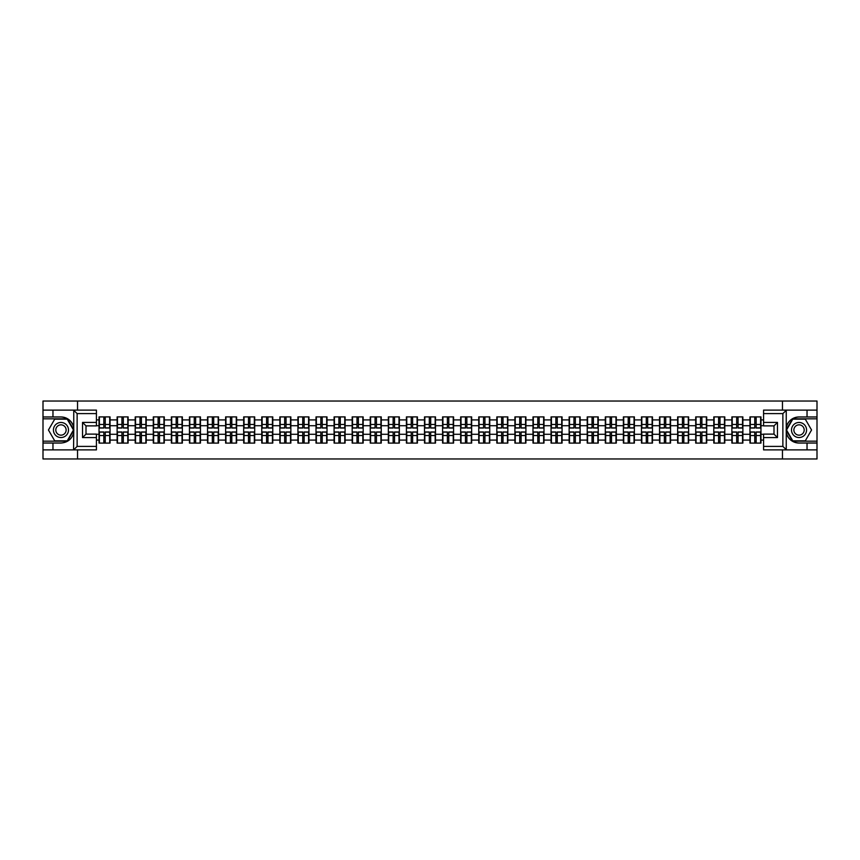 <?xml version="1.0" encoding="UTF-8"?>
<svg xmlns="http://www.w3.org/2000/svg" width="860" height="860" viewBox="0 0 860 860"><rect width="100%" height="100%" fill="white"/><g stroke="black" fill="none" stroke-linecap="round" stroke-linejoin="round"><path stroke-width="1.29" d="M96.427 413.596L77.131 413.596L73.552 410.123L96.427 410.123L96.427 425.883L86 425.883L86 434.117L96.427 434.117L96.427 449.877L73.552 449.877L73.756 432.526C71.96 439.03 67.693 442.535 60.963 443.04L43 443.04L43 458.971L817 458.971L817 418.82L792.576 418.82L786.115 430L792.576 441.18L817 441.18M799.037 416.96C792.307 417.465 788.039 420.97 786.244 427.474A13.04 13.04 0 0 1 799.037 416.96L817 416.96L817 401.029L782.46 401.029L782.46 410.123M782.46 449.877L782.46 458.971M782.46 401.029L43 401.029L43 441.18L67.424 441.18L73.885 430L67.424 418.82L43 418.82M77.54 458.971L77.54 449.877M77.54 410.123L77.54 401.029M763.572 419.916L760.96 419.916L760.96 416.906L749.952 416.906L749.952 425.711L742.879 425.711L742.879 434.289L749.952 434.289L749.952 425.711M763.572 440.083L760.96 440.083L760.96 443.094L749.952 443.094L749.952 440.083L742.879 440.083L742.879 443.094L731.871 443.094L731.871 440.083L724.797 440.083L724.797 443.094L713.789 443.094L713.789 440.083L706.716 440.083L706.716 443.094L695.708 443.094L695.708 440.083L688.634 440.083L688.634 443.094L677.626 443.094L677.626 440.083L670.553 440.083L670.553 443.094L659.545 443.094L659.545 440.083L652.471 440.083L652.471 443.094L641.463 443.094L641.463 440.083L634.39 440.083L634.39 443.094L623.382 443.094L623.382 440.083L616.319 440.083L616.319 443.094L605.3 443.094L605.3 440.083L598.237 440.083L598.237 443.094L587.219 443.094L587.219 440.083L580.156 440.083L580.156 443.094L569.137 443.094L569.137 440.083L562.074 440.083L562.074 443.094L551.056 443.094L551.056 440.083L543.993 440.083L543.993 443.094L532.985 443.094L532.985 440.083L525.912 440.083L525.912 443.094L514.904 443.094L514.904 440.083L507.83 440.083L507.83 443.094L496.822 443.094L496.822 440.083L489.748 440.083L489.748 443.094L478.74 443.094L478.74 440.083L471.667 440.083L471.667 443.094L460.659 443.094L460.659 440.083L453.585 440.083L453.585 443.094L442.577 443.094L442.577 440.083L435.504 440.083L435.504 443.094L424.496 443.094L424.496 440.083L417.423 440.083L417.423 443.094L406.414 443.094L406.414 440.083L399.341 440.083L399.341 443.094L388.333 443.094L388.333 440.083L381.26 440.083L381.26 443.094L370.252 443.094L370.252 440.083L363.178 440.083L363.178 443.094L352.17 443.094L352.17 440.083L345.096 440.083L345.096 443.094L334.088 443.094L334.088 440.083L327.015 440.083L327.015 443.094L316.007 443.094L316.007 440.083L308.944 440.083L308.944 443.094L297.925 443.094L297.925 440.083L290.863 440.083L290.863 443.094L279.844 443.094L279.844 440.083L272.781 440.083L272.781 443.094L261.762 443.094L261.762 440.083L254.7 440.083L254.7 443.094L243.681 443.094L243.681 440.083L236.618 440.083L236.618 443.094L225.61 443.094L225.61 440.083L218.537 440.083L218.537 443.094L207.529 443.094L207.529 440.083L200.455 440.083L200.455 443.094L189.447 443.094L189.447 440.083L182.374 440.083L182.374 443.094L171.366 443.094L171.366 440.083L164.292 440.083L164.292 443.094L153.284 443.094L153.284 440.083L146.211 440.083L146.211 443.094L135.203 443.094L135.203 440.083L128.129 440.083L128.129 443.094L117.121 443.094L117.121 440.083L110.048 440.083L110.048 443.094L99.04 443.094L99.04 440.083L96.427 440.083M96.427 419.916L99.04 419.916L99.04 425.711L96.427 425.711M749.952 419.916L742.879 419.916L742.879 416.906L731.871 416.906L731.871 419.916L724.797 419.916L724.797 416.906L713.789 416.906L713.789 419.916L706.716 419.916L706.716 416.906L695.708 416.906L695.708 419.916L688.634 419.916L688.634 416.906L677.626 416.906L677.626 419.916L670.553 419.916L670.553 416.906L659.545 416.906L659.545 419.916L652.471 419.916L652.471 416.906L641.463 416.906L641.463 419.916L634.39 419.916L634.39 416.906L623.382 416.906L623.382 419.916L616.319 419.916L616.319 416.906L605.3 416.906L605.3 419.916L598.237 419.916L598.237 416.906L587.219 416.906L587.219 419.916L580.156 419.916L580.156 416.906L569.137 416.906L569.137 419.916L562.074 419.916L562.074 416.906L551.056 416.906L551.056 419.916L543.993 419.916L543.993 416.906L532.985 416.906L532.985 419.916L525.912 419.916L525.912 416.906L514.904 416.906L514.904 419.916L507.83 419.916L507.83 416.906L496.822 416.906L496.822 419.916L489.748 419.916L489.748 416.906L478.74 416.906L478.74 419.916L471.667 419.916L471.667 416.906L460.659 416.906L460.659 419.916L453.585 419.916L453.585 416.906L442.577 416.906L442.577 419.916L435.504 419.916L435.504 416.906L424.496 416.906L424.496 419.916L417.423 419.916L417.423 416.906L406.414 416.906L406.414 419.916L399.341 419.916L399.341 416.906L388.333 416.906L388.333 419.916L381.26 419.916L381.26 416.906L370.252 416.906L370.252 419.916L363.178 419.916L363.178 416.906L352.17 416.906L352.17 419.916L345.096 419.916L345.096 416.906L334.088 416.906L334.088 419.916L327.015 419.916L327.015 416.906L316.007 416.906L316.007 419.916L308.944 419.916L308.944 416.906L297.925 416.906L297.925 419.916L290.863 419.916L290.863 416.906L279.844 416.906L279.844 419.916L272.781 419.916L272.781 416.906L261.762 416.906L261.762 419.916L254.7 419.916L254.7 416.906L243.681 416.906L243.681 419.916L236.618 419.916L236.618 416.906L225.61 416.906L225.61 419.916L218.537 419.916L218.537 416.906L207.529 416.906L207.529 419.916L200.455 419.916L200.455 416.906L189.447 416.906L189.447 419.916L182.374 419.916L182.374 416.906L171.366 416.906L171.366 419.916L164.292 419.916L164.292 416.906L153.284 416.906L153.284 419.916L146.211 419.916L146.211 416.906L135.203 416.906L135.203 419.916L128.129 419.916L128.129 416.906L117.121 416.906L117.121 419.916L110.048 419.916L110.048 416.906L99.04 416.906L99.04 419.916M749.952 434.289L749.952 440.083M742.879 434.289L742.879 440.083M742.879 419.916L742.879 425.711M724.797 434.289L731.871 434.289L731.871 425.711L724.797 425.711L724.797 440.083M731.871 434.289L731.871 440.083M731.871 419.916L731.871 425.711M724.797 419.916L724.797 425.711M706.716 434.289L713.789 434.289L713.789 425.711L706.716 425.711L706.716 440.083M713.789 434.289L713.789 440.083M713.789 419.916L713.789 425.711M706.716 419.916L706.716 425.711M688.634 434.289L695.708 434.289L695.708 425.711L688.634 425.711L688.634 440.083M695.708 434.289L695.708 440.083M695.708 419.916L695.708 425.711M688.634 419.916L688.634 425.711M670.553 434.289L677.626 434.289L677.626 425.711L670.553 425.711L670.553 440.083M677.626 434.289L677.626 440.083M677.626 419.916L677.626 425.711M670.553 419.916L670.553 425.711M652.471 434.289L659.545 434.289L659.545 425.711L652.471 425.711L652.471 440.083M659.545 434.289L659.545 440.083M659.545 419.916L659.545 425.711M652.471 419.916L652.471 425.711M634.39 434.289L641.463 434.289L641.463 425.711L634.39 425.711L634.39 440.083M641.463 434.289L641.463 440.083M641.463 419.916L641.463 425.711M634.39 419.916L634.39 425.711M616.319 434.289L623.382 434.289L623.382 425.711L616.319 425.711L616.319 440.083M623.382 434.289L623.382 440.083M623.382 419.916L623.382 425.711M616.319 419.916L616.319 425.711M598.237 434.289L605.3 434.289L605.3 425.711L598.237 425.711L598.237 440.083M605.3 434.289L605.3 440.083M605.3 419.916L605.3 425.711M598.237 419.916L598.237 425.711M580.156 434.289L587.219 434.289L587.219 425.711L580.156 425.711L580.156 440.083M587.219 434.289L587.219 440.083M587.219 419.916L587.219 425.711M580.156 419.916L580.156 425.711M562.074 434.289L569.137 434.289L569.137 425.711L562.074 425.711L562.074 440.083M569.137 434.289L569.137 440.083M569.137 419.916L569.137 425.711M562.074 419.916L562.074 425.711M543.993 434.289L551.056 434.289L551.056 425.711L543.993 425.711L543.993 440.083M551.056 434.289L551.056 440.083M551.056 419.916L551.056 425.711M543.993 419.916L543.993 425.711M525.912 434.289L532.985 434.289L532.985 425.711L525.912 425.711L525.912 440.083M532.985 434.289L532.985 440.083M532.985 419.916L532.985 425.711M525.912 419.916L525.912 425.711M507.83 434.289L514.904 434.289L514.904 425.711L507.83 425.711L507.83 440.083M514.904 434.289L514.904 440.083M514.904 419.916L514.904 425.711M507.83 419.916L507.83 425.711M489.748 434.289L496.822 434.289L496.822 425.711L489.748 425.711L489.748 440.083M496.822 434.289L496.822 440.083M496.822 419.916L496.822 425.711M489.748 419.916L489.748 425.711M471.667 434.289L478.74 434.289L478.74 425.711L471.667 425.711L471.667 440.083M478.74 434.289L478.74 440.083M478.74 419.916L478.74 425.711M471.667 419.916L471.667 425.711M453.585 434.289L460.659 434.289L460.659 425.711L453.585 425.711L453.585 440.083M460.659 434.289L460.659 440.083M460.659 419.916L460.659 425.711M453.585 419.916L453.585 425.711M435.504 434.289L442.577 434.289L442.577 425.711L435.504 425.711L435.504 440.083M442.577 434.289L442.577 440.083M442.577 419.916L442.577 425.711M435.504 419.916L435.504 425.711M417.423 434.289L424.496 434.289L424.496 425.711L417.423 425.711L417.423 440.083M424.496 434.289L424.496 440.083M424.496 419.916L424.496 425.711M417.423 419.916L417.423 425.711M399.341 434.289L406.414 434.289L406.414 425.711L399.341 425.711L399.341 440.083M406.414 434.289L406.414 440.083M406.414 419.916L406.414 425.711M399.341 419.916L399.341 425.711M381.26 434.289L388.333 434.289L388.333 425.711L381.26 425.711L381.26 440.083M388.333 434.289L388.333 440.083M388.333 419.916L388.333 425.711M381.26 419.916L381.26 425.711M363.178 434.289L370.252 434.289L370.252 425.711L363.178 425.711L363.178 440.083M370.252 434.289L370.252 440.083M370.252 419.916L370.252 425.711M363.178 419.916L363.178 425.711M345.096 434.289L352.17 434.289L352.17 425.711L345.096 425.711L345.096 440.083M352.17 434.289L352.17 440.083M352.17 419.916L352.17 425.711M345.096 419.916L345.096 425.711M327.015 434.289L334.088 434.289L334.088 425.711L327.015 425.711L327.015 440.083M334.088 434.289L334.088 440.083M334.088 419.916L334.088 425.711M327.015 419.916L327.015 425.711M308.944 434.289L316.007 434.289L316.007 425.711L308.944 425.711L308.944 440.083M316.007 434.289L316.007 440.083M316.007 419.916L316.007 425.711M308.944 419.916L308.944 425.711M290.863 434.289L297.925 434.289L297.925 425.711L290.863 425.711L290.863 440.083M297.925 434.289L297.925 440.083M297.925 419.916L297.925 425.711M290.863 419.916L290.863 425.711M272.781 434.289L279.844 434.289L279.844 425.711L272.781 425.711L272.781 440.083M279.844 434.289L279.844 440.083M279.844 419.916L279.844 425.711M272.781 419.916L272.781 425.711M254.7 434.289L261.762 434.289L261.762 425.711L254.7 425.711L254.7 440.083M261.762 434.289L261.762 440.083M261.762 419.916L261.762 425.711M254.7 419.916L254.7 425.711M236.618 434.289L243.681 434.289L243.681 425.711L236.618 425.711L236.618 440.083M243.681 434.289L243.681 440.083M243.681 419.916L243.681 425.711M236.618 419.916L236.618 425.711M218.537 434.289L225.61 434.289L225.61 425.711L218.537 425.711L218.537 440.083M225.61 434.289L225.61 440.083M225.61 419.916L225.61 425.711M218.537 419.916L218.537 425.711M200.455 434.289L207.529 434.289L207.529 425.711L200.455 425.711L200.455 440.083M207.529 434.289L207.529 440.083M207.529 419.916L207.529 425.711M200.455 419.916L200.455 425.711M182.374 434.289L189.447 434.289L189.447 425.711L182.374 425.711L182.374 440.083M189.447 434.289L189.447 440.083M189.447 419.916L189.447 425.711M182.374 419.916L182.374 425.711M164.292 434.289L171.366 434.289L171.366 425.711L164.292 425.711L164.292 440.083M171.366 434.289L171.366 440.083M171.366 419.916L171.366 425.711M164.292 419.916L164.292 425.711M146.211 434.289L153.284 434.289L153.284 425.711L146.211 425.711L146.211 440.083M153.284 434.289L153.284 440.083M153.284 419.916L153.284 425.711M146.211 419.916L146.211 425.711M128.129 434.289L135.203 434.289L135.203 425.711L128.129 425.711L128.129 440.083M135.203 434.289L135.203 440.083M135.203 419.916L135.203 425.711M128.129 419.916L128.129 425.711M110.048 434.289L117.121 434.289L117.121 425.711L110.048 425.711L110.048 440.083M117.121 434.289L117.121 440.083M117.121 419.916L117.121 425.711M110.048 419.916L110.048 425.711M96.427 434.289L99.04 434.289L99.04 425.711M99.04 434.289L99.04 440.083M763.572 425.711L760.96 425.711L760.96 434.289L763.572 434.289M760.96 434.289L760.96 440.083M760.96 419.916L760.96 425.711M109.704 416.906L109.704 428.033L105.243 428.033L105.243 416.906M103.845 416.906L103.845 428.033L99.384 428.033L99.384 416.906M103.845 418.411L105.243 418.411M105.243 422.701L103.845 422.701M99.384 443.094L99.384 431.967L103.845 431.967L103.845 443.094M105.243 443.094L105.243 431.967L109.704 431.967L109.704 443.094M105.243 441.588L103.845 441.588M103.845 437.299L105.243 437.299M57.201 423.475A7.536 7.536 0 0 0 54.438 433.762A7.536 7.536 0 0 0 64.736 436.525A7.536 7.536 0 0 0 67.489 426.237A7.536 7.536 0 0 0 57.201 423.475M58.383 425.528A5.16 5.16 0 0 0 56.502 432.58A5.16 5.16 0 0 0 63.543 434.472A5.16 5.16 0 0 0 65.435 427.42A5.16 5.16 0 0 0 58.383 425.528M73.476 430L67.22 440.836L54.707 440.836L48.45 430L54.707 419.164L67.22 419.164L73.476 430M802.799 423.475A7.536 7.536 0 0 0 792.511 426.237A7.536 7.536 0 0 0 795.263 436.525A7.536 7.536 0 0 0 805.562 433.762A7.536 7.536 0 0 0 802.799 423.475M801.617 425.528A5.16 5.16 0 0 0 794.565 427.42A5.16 5.16 0 0 0 796.457 434.472A5.16 5.16 0 0 0 803.498 432.58A5.16 5.16 0 0 0 801.617 425.528M805.293 440.836L792.78 440.836L786.524 430L792.78 419.164L805.293 419.164L811.55 430L805.293 440.836M52.965 443.04L52.965 449.877L43 449.877M73.552 449.877L52.965 449.877M43 443.04L43 441.18M73.552 410.123L52.965 410.123L52.965 416.96L43 416.96M52.965 410.123L43 410.123M60.963 416.96A13.04 13.04 0 0 1 73.756 427.474C71.96 420.97 67.693 417.465 60.963 416.96L52.965 416.96M73.756 432.526L73.756 410.22M86 425.883L82.528 422.41L96.427 422.41M96.427 437.589L82.528 437.589L86 434.117M73.756 449.78L77.131 446.404L96.427 446.404M786.448 410.123L782.869 413.596L763.572 413.596L763.572 410.123L817 410.123M807.035 416.96L807.035 410.123M763.572 446.404L782.869 446.404L786.448 449.877L763.572 449.877L763.572 434.117L774 434.117L774 425.883L763.572 425.883L763.572 413.596M817 416.96L817 418.82M786.448 449.877L807.035 449.877L807.035 443.04L817 443.04M807.035 449.877L817 449.877M799.037 443.04A13.04 13.04 0 0 1 786.244 432.526C788.039 439.03 792.307 442.535 799.037 443.04L807.035 443.04M786.244 410.22L786.244 449.78M774 434.117L777.472 437.589L763.572 437.589M763.572 422.41L777.472 422.41L774 425.883M127.785 416.906L127.785 428.033L123.324 428.033L123.324 416.906M121.926 416.906L121.926 428.033L117.465 428.033L117.465 416.906M121.926 418.411L123.324 418.411M123.324 422.701L121.926 422.701M145.867 416.906L145.867 428.033L141.405 428.033L141.405 416.906M140.008 416.906L140.008 428.033L135.547 428.033L135.547 416.906M140.008 418.411L141.405 418.411M141.405 422.701L140.008 422.701M163.948 416.906L163.948 428.033L159.487 428.033L159.487 416.906M158.089 416.906L158.089 428.033L153.628 428.033L153.628 416.906M158.089 418.411L159.487 418.411M159.487 422.701L158.089 422.701M182.03 416.906L182.03 428.033L177.569 428.033L177.569 416.906M176.171 416.906L176.171 428.033L171.71 428.033L171.71 416.906M176.171 418.411L177.569 418.411M177.569 422.701L176.171 422.701M200.111 416.906L200.111 428.033L195.639 428.033L195.639 416.906M194.252 416.906L194.252 428.033L189.791 428.033L189.791 416.906M194.252 418.411L195.639 418.411M195.639 422.701L194.252 422.701M117.465 443.094L117.465 431.967L121.926 431.967L121.926 443.094M123.324 443.094L123.324 431.967L127.785 431.967L127.785 443.094M123.324 441.588L121.926 441.588M121.926 437.299L123.324 437.299M135.547 443.094L135.547 431.967L140.008 431.967L140.008 443.094M141.405 443.094L141.405 431.967L145.867 431.967L145.867 443.094M141.405 441.588L140.008 441.588M140.008 437.299L141.405 437.299M153.628 443.094L153.628 431.967L158.089 431.967L158.089 443.094M159.487 443.094L159.487 431.967L163.948 431.967L163.948 443.094M159.487 441.588L158.089 441.588M158.089 437.299L159.487 437.299M171.71 443.094L171.71 431.967L176.171 431.967L176.171 443.094M177.569 443.094L177.569 431.967L182.03 431.967L182.03 443.094M177.569 441.588L176.171 441.588M176.171 437.299L177.569 437.299M189.791 443.094L189.791 431.967L194.252 431.967L194.252 443.094M195.639 443.094L195.639 431.967L200.111 431.967L200.111 443.094M195.639 441.588L194.252 441.588M194.252 437.299L195.639 437.299M218.182 416.906L218.182 428.033L213.721 428.033L213.721 416.906M212.334 416.906L212.334 428.033L207.873 428.033L207.873 416.906M212.334 418.411L213.721 418.411M213.721 422.701L212.334 422.701M207.873 443.094L207.873 431.967L212.334 431.967L212.334 443.094M213.721 443.094L213.721 431.967L218.182 431.967L218.182 443.094M213.721 441.588L212.334 441.588M212.334 437.299L213.721 437.299M236.263 416.906L236.263 428.033L231.802 428.033L231.802 416.906M230.415 416.906L230.415 428.033L225.954 428.033L225.954 416.906M230.415 418.411L231.802 418.411M231.802 422.701L230.415 422.701M225.954 443.094L225.954 431.967L230.415 431.967L230.415 443.094M231.802 443.094L231.802 431.967L236.263 431.967L236.263 443.094M231.802 441.588L230.415 441.588M230.415 437.299L231.802 437.299M254.345 416.906L254.345 428.033L249.884 428.033L249.884 416.906M248.497 416.906L248.497 428.033L244.036 428.033L244.036 416.906M248.497 418.411L249.884 418.411M249.884 422.701L248.497 422.701M244.036 443.094L244.036 431.967L248.497 431.967L248.497 443.094M249.884 443.094L249.884 431.967L254.345 431.967L254.345 443.094M249.884 441.588L248.497 441.588M248.497 437.299L249.884 437.299M272.426 416.906L272.426 428.033L267.965 428.033L267.965 416.906M266.578 416.906L266.578 428.033L262.117 428.033L262.117 416.906M266.578 418.411L267.965 418.411M267.965 422.701L266.578 422.701M262.117 443.094L262.117 431.967L266.578 431.967L266.578 443.094M267.965 443.094L267.965 431.967L272.426 431.967L272.426 443.094M267.965 441.588L266.578 441.588M266.578 437.299L267.965 437.299M290.508 416.906L290.508 428.033L286.047 428.033L286.047 416.906M284.66 416.906L284.66 428.033L280.199 428.033L280.199 416.906M284.66 418.411L286.047 418.411M286.047 422.701L284.66 422.701M280.199 443.094L280.199 431.967L284.66 431.967L284.66 443.094M286.047 443.094L286.047 431.967L290.508 431.967L290.508 443.094M286.047 441.588L284.66 441.588M284.66 437.299L286.047 437.299M308.589 416.906L308.589 428.033L304.128 428.033L304.128 416.906M302.741 416.906L302.741 428.033L298.28 428.033L298.28 416.906M302.741 418.411L304.128 418.411M304.128 422.701L302.741 422.701M298.28 443.094L298.28 431.967L302.741 431.967L302.741 443.094M304.128 443.094L304.128 431.967L308.589 431.967L308.589 443.094M304.128 441.588L302.741 441.588M302.741 437.299L304.128 437.299M326.671 416.906L326.671 428.033L322.21 428.033L322.21 416.906M320.823 416.906L320.823 428.033L316.362 428.033L316.362 416.906M320.823 418.411L322.21 418.411M322.21 422.701L320.823 422.701M316.362 443.094L316.362 431.967L320.823 431.967L320.823 443.094M322.21 443.094L322.21 431.967L326.671 431.967L326.671 443.094M322.21 441.588L320.823 441.588M320.823 437.299L322.21 437.299M344.752 416.906L344.752 428.033L340.291 428.033L340.291 416.906M338.904 416.906L338.904 428.033L334.443 428.033L334.443 416.906M338.904 418.411L340.291 418.411M340.291 422.701L338.904 422.701M334.443 443.094L334.443 431.967L338.904 431.967L338.904 443.094M340.291 443.094L340.291 431.967L344.752 431.967L344.752 443.094M340.291 441.588L338.904 441.588M338.904 437.299L340.291 437.299M362.834 416.906L362.834 428.033L358.373 428.033L358.373 416.906M356.986 416.906L356.986 428.033L352.514 428.033L352.514 416.906M356.986 418.411L358.373 418.411M358.373 422.701L356.986 422.701M352.514 443.094L352.514 431.967L356.986 431.967L356.986 443.094M358.373 443.094L358.373 431.967L362.834 431.967L362.834 443.094M358.373 441.588L356.986 441.588M356.986 437.299L358.373 437.299M380.915 416.906L380.915 428.033L376.454 428.033L376.454 416.906M375.057 416.906L375.057 428.033L370.596 428.033L370.596 416.906M375.057 418.411L376.454 418.411M376.454 422.701L375.057 422.701M370.596 443.094L370.596 431.967L375.057 431.967L375.057 443.094M376.454 443.094L376.454 431.967L380.915 431.967L380.915 443.094M376.454 441.588L375.057 441.588M375.057 437.299L376.454 437.299M398.997 416.906L398.997 428.033L394.536 428.033L394.536 416.906M393.138 416.906L393.138 428.033L388.677 428.033L388.677 416.906M393.138 418.411L394.536 418.411M394.536 422.701L393.138 422.701M388.677 443.094L388.677 431.967L393.138 431.967L393.138 443.094M394.536 443.094L394.536 431.967L398.997 431.967L398.997 443.094M394.536 441.588L393.138 441.588M393.138 437.299L394.536 437.299M417.079 416.906L417.079 428.033L412.617 428.033L412.617 416.906M411.22 416.906L411.22 428.033L406.758 428.033L406.758 416.906M411.22 418.411L412.617 418.411M412.617 422.701L411.22 422.701M406.758 443.094L406.758 431.967L411.22 431.967L411.22 443.094M412.617 443.094L412.617 431.967L417.079 431.967L417.079 443.094M412.617 441.588L411.22 441.588M411.22 437.299L412.617 437.299M435.16 416.906L435.16 428.033L430.699 428.033L430.699 416.906M429.301 416.906L429.301 428.033L424.84 428.033L424.84 416.906M429.301 418.411L430.699 418.411M430.699 422.701L429.301 422.701M424.84 443.094L424.84 431.967L429.301 431.967L429.301 443.094M430.699 443.094L430.699 431.967L435.16 431.967L435.16 443.094M430.699 441.588L429.301 441.588M429.301 437.299L430.699 437.299M453.241 416.906L453.241 428.033L448.78 428.033L448.78 416.906M447.383 416.906L447.383 428.033L442.921 428.033L442.921 416.906M447.383 418.411L448.78 418.411M448.78 422.701L447.383 422.701M442.921 443.094L442.921 431.967L447.383 431.967L447.383 443.094M448.78 443.094L448.78 431.967L453.241 431.967L453.241 443.094M448.78 441.588L447.383 441.588M447.383 437.299L448.78 437.299M471.323 416.906L471.323 428.033L466.862 428.033L466.862 416.906M465.464 416.906L465.464 428.033L461.003 428.033L461.003 416.906M465.464 418.411L466.862 418.411M466.862 422.701L465.464 422.701M461.003 443.094L461.003 431.967L465.464 431.967L465.464 443.094M466.862 443.094L466.862 431.967L471.323 431.967L471.323 443.094M466.862 441.588L465.464 441.588M465.464 437.299L466.862 437.299M489.404 416.906L489.404 428.033L484.943 428.033L484.943 416.906M483.546 416.906L483.546 428.033L479.084 428.033L479.084 416.906M483.546 418.411L484.943 418.411M484.943 422.701L483.546 422.701M479.084 443.094L479.084 431.967L483.546 431.967L483.546 443.094M484.943 443.094L484.943 431.967L489.404 431.967L489.404 443.094M484.943 441.588L483.546 441.588M483.546 437.299L484.943 437.299M507.486 416.906L507.486 428.033L503.014 428.033L503.014 416.906M501.627 416.906L501.627 428.033L497.166 428.033L497.166 416.906M501.627 418.411L503.014 418.411M503.014 422.701L501.627 422.701M497.166 443.094L497.166 431.967L501.627 431.967L501.627 443.094M503.014 443.094L503.014 431.967L507.486 431.967L507.486 443.094M503.014 441.588L501.627 441.588M501.627 437.299L503.014 437.299M525.557 416.906L525.557 428.033L521.096 428.033L521.096 416.906M519.709 416.906L519.709 428.033L515.247 428.033L515.247 416.906M519.709 418.411L521.096 418.411M521.096 422.701L519.709 422.701M515.247 443.094L515.247 431.967L519.709 431.967L519.709 443.094M521.096 443.094L521.096 431.967L525.557 431.967L525.557 443.094M521.096 441.588L519.709 441.588M519.709 437.299L521.096 437.299M543.638 416.906L543.638 428.033L539.177 428.033L539.177 416.906M537.79 416.906L537.79 428.033L533.329 428.033L533.329 416.906M537.79 418.411L539.177 418.411M539.177 422.701L537.79 422.701M533.329 443.094L533.329 431.967L537.79 431.967L537.79 443.094M539.177 443.094L539.177 431.967L543.638 431.967L543.638 443.094M539.177 441.588L537.79 441.588M537.79 437.299L539.177 437.299M561.72 416.906L561.72 428.033L557.259 428.033L557.259 416.906M555.872 416.906L555.872 428.033L551.411 428.033L551.411 416.906M555.872 418.411L557.259 418.411M557.259 422.701L555.872 422.701M551.411 443.094L551.411 431.967L555.872 431.967L555.872 443.094M557.259 443.094L557.259 431.967L561.72 431.967L561.72 443.094M557.259 441.588L555.872 441.588M555.872 437.299L557.259 437.299M579.801 416.906L579.801 428.033L575.34 428.033L575.34 416.906M573.953 416.906L573.953 428.033L569.492 428.033L569.492 416.906M573.953 418.411L575.34 418.411M575.34 422.701L573.953 422.701M569.492 443.094L569.492 431.967L573.953 431.967L573.953 443.094M575.34 443.094L575.34 431.967L579.801 431.967L579.801 443.094M575.34 441.588L573.953 441.588M573.953 437.299L575.34 437.299M597.883 416.906L597.883 428.033L593.421 428.033L593.421 416.906M592.035 416.906L592.035 428.033L587.573 428.033L587.573 416.906M592.035 418.411L593.421 418.411M593.421 422.701L592.035 422.701M587.573 443.094L587.573 431.967L592.035 431.967L592.035 443.094M593.421 443.094L593.421 431.967L597.883 431.967L597.883 443.094M593.421 441.588L592.035 441.588M592.035 437.299L593.421 437.299M615.964 416.906L615.964 428.033L611.503 428.033L611.503 416.906M610.116 416.906L610.116 428.033L605.655 428.033L605.655 416.906M610.116 418.411L611.503 418.411M611.503 422.701L610.116 422.701M605.655 443.094L605.655 431.967L610.116 431.967L610.116 443.094M611.503 443.094L611.503 431.967L615.964 431.967L615.964 443.094M611.503 441.588L610.116 441.588M610.116 437.299L611.503 437.299M634.046 416.906L634.046 428.033L629.584 428.033L629.584 416.906M628.198 416.906L628.198 428.033L623.736 428.033L623.736 416.906M628.198 418.411L629.584 418.411M629.584 422.701L628.198 422.701M623.736 443.094L623.736 431.967L628.198 431.967L628.198 443.094M629.584 443.094L629.584 431.967L634.046 431.967L634.046 443.094M629.584 441.588L628.198 441.588M628.198 437.299L629.584 437.299M652.127 416.906L652.127 428.033L647.666 428.033L647.666 416.906M646.279 416.906L646.279 428.033L641.818 428.033L641.818 416.906M646.279 418.411L647.666 418.411M647.666 422.701L646.279 422.701M641.818 443.094L641.818 431.967L646.279 431.967L646.279 443.094M647.666 443.094L647.666 431.967L652.127 431.967L652.127 443.094M647.666 441.588L646.279 441.588M646.279 437.299L647.666 437.299M670.209 416.906L670.209 428.033L665.747 428.033L665.747 416.906M664.361 416.906L664.361 428.033L659.889 428.033L659.889 416.906M664.361 418.411L665.747 418.411M665.747 422.701L664.361 422.701M659.889 443.094L659.889 431.967L664.361 431.967L664.361 443.094M665.747 443.094L665.747 431.967L670.209 431.967L670.209 443.094M665.747 441.588L664.361 441.588M664.361 437.299L665.747 437.299M688.29 416.906L688.29 428.033L683.829 428.033L683.829 416.906M682.432 416.906L682.432 428.033L677.97 428.033L677.97 416.906M682.432 418.411L683.829 418.411M683.829 422.701L682.432 422.701M677.97 443.094L677.97 431.967L682.432 431.967L682.432 443.094M683.829 443.094L683.829 431.967L688.29 431.967L688.29 443.094M683.829 441.588L682.432 441.588M682.432 437.299L683.829 437.299M706.372 416.906L706.372 428.033L701.911 428.033L701.911 416.906M700.513 416.906L700.513 428.033L696.052 428.033L696.052 416.906M700.513 418.411L701.911 418.411M701.911 422.701L700.513 422.701M696.052 443.094L696.052 431.967L700.513 431.967L700.513 443.094M701.911 443.094L701.911 431.967L706.372 431.967L706.372 443.094M701.911 441.588L700.513 441.588M700.513 437.299L701.911 437.299M724.453 416.906L724.453 428.033L719.992 428.033L719.992 416.906M718.595 416.906L718.595 428.033L714.133 428.033L714.133 416.906M718.595 418.411L719.992 418.411M719.992 422.701L718.595 422.701M714.133 443.094L714.133 431.967L718.595 431.967L718.595 443.094M719.992 443.094L719.992 431.967L724.453 431.967L724.453 443.094M719.992 441.588L718.595 441.588M718.595 437.299L719.992 437.299M742.535 416.906L742.535 428.033L738.073 428.033L738.073 416.906M736.676 416.906L736.676 428.033L732.215 428.033L732.215 416.906M736.676 418.411L738.073 418.411M738.073 422.701L736.676 422.701M732.215 443.094L732.215 431.967L736.676 431.967L736.676 443.094M738.073 443.094L738.073 431.967L742.535 431.967L742.535 443.094M738.073 441.588L736.676 441.588M736.676 437.299L738.073 437.299M760.616 416.906L760.616 428.033L756.155 428.033L756.155 416.906M754.758 416.906L754.758 428.033L750.296 428.033L750.296 416.906M754.758 418.411L756.155 418.411M756.155 422.701L754.758 422.701M750.296 443.094L750.296 431.967L754.758 431.967L754.758 443.094M756.155 443.094L756.155 431.967L760.616 431.967L760.616 443.094M756.155 441.588L754.758 441.588M754.758 437.299L756.155 437.299M103.845 424.453L99.384 424.453M103.845 427.882L99.384 427.882M109.704 424.453L105.243 424.453M109.704 427.882L105.243 427.882M105.243 435.547L109.704 435.547M105.243 432.118L109.704 432.118M99.384 435.547L103.845 435.547M99.384 432.118L103.845 432.118M77.131 413.596L77.131 446.404M82.528 437.589L82.528 422.41M782.869 446.404L782.869 413.596M777.472 422.41L777.472 437.589M121.926 424.453L117.465 424.453M121.926 427.882L117.465 427.882M127.785 424.453L123.324 424.453M127.785 427.882L123.324 427.882M140.008 424.453L135.547 424.453M140.008 427.882L135.547 427.882M145.867 424.453L141.405 424.453M145.867 427.882L141.405 427.882M158.089 424.453L153.628 424.453M158.089 427.882L153.628 427.882M163.948 424.453L159.487 424.453M163.948 427.882L159.487 427.882M176.171 424.453L171.71 424.453M176.171 427.882L171.71 427.882M182.03 424.453L177.569 424.453M182.03 427.882L177.569 427.882M194.252 424.453L189.791 424.453M194.252 427.882L189.791 427.882M200.111 424.453L195.639 424.453M200.111 427.882L195.639 427.882M123.324 435.547L127.785 435.547M123.324 432.118L127.785 432.118M117.465 435.547L121.926 435.547M117.465 432.118L121.926 432.118M141.405 435.547L145.867 435.547M141.405 432.118L145.867 432.118M135.547 435.547L140.008 435.547M135.547 432.118L140.008 432.118M159.487 435.547L163.948 435.547M159.487 432.118L163.948 432.118M153.628 435.547L158.089 435.547M153.628 432.118L158.089 432.118M177.569 435.547L182.03 435.547M177.569 432.118L182.03 432.118M171.71 435.547L176.171 435.547M171.71 432.118L176.171 432.118M195.639 435.547L200.111 435.547M195.639 432.118L200.111 432.118M189.791 435.547L194.252 435.547M189.791 432.118L194.252 432.118M212.334 424.453L207.873 424.453M212.334 427.882L207.873 427.882M218.182 424.453L213.721 424.453M218.182 427.882L213.721 427.882M213.721 435.547L218.182 435.547M213.721 432.118L218.182 432.118M207.873 435.547L212.334 435.547M207.873 432.118L212.334 432.118M230.415 424.453L225.954 424.453M230.415 427.882L225.954 427.882M236.263 424.453L231.802 424.453M236.263 427.882L231.802 427.882M231.802 435.547L236.263 435.547M231.802 432.118L236.263 432.118M225.954 435.547L230.415 435.547M225.954 432.118L230.415 432.118M248.497 424.453L244.036 424.453M248.497 427.882L244.036 427.882M254.345 424.453L249.884 424.453M254.345 427.882L249.884 427.882M249.884 435.547L254.345 435.547M249.884 432.118L254.345 432.118M244.036 435.547L248.497 435.547M244.036 432.118L248.497 432.118M266.578 424.453L262.117 424.453M266.578 427.882L262.117 427.882M272.426 424.453L267.965 424.453M272.426 427.882L267.965 427.882M267.965 435.547L272.426 435.547M267.965 432.118L272.426 432.118M262.117 435.547L266.578 435.547M262.117 432.118L266.578 432.118M284.66 424.453L280.199 424.453M284.66 427.882L280.199 427.882M290.508 424.453L286.047 424.453M290.508 427.882L286.047 427.882M286.047 435.547L290.508 435.547M286.047 432.118L290.508 432.118M280.199 435.547L284.66 435.547M280.199 432.118L284.66 432.118M302.741 424.453L298.28 424.453M302.741 427.882L298.28 427.882M308.589 424.453L304.128 424.453M308.589 427.882L304.128 427.882M304.128 435.547L308.589 435.547M304.128 432.118L308.589 432.118M298.28 435.547L302.741 435.547M298.28 432.118L302.741 432.118M320.823 424.453L316.362 424.453M320.823 427.882L316.362 427.882M326.671 424.453L322.21 424.453M326.671 427.882L322.21 427.882M322.21 435.547L326.671 435.547M322.21 432.118L326.671 432.118M316.362 435.547L320.823 435.547M316.362 432.118L320.823 432.118M338.904 424.453L334.443 424.453M338.904 427.882L334.443 427.882M344.752 424.453L340.291 424.453M344.752 427.882L340.291 427.882M340.291 435.547L344.752 435.547M340.291 432.118L344.752 432.118M334.443 435.547L338.904 435.547M334.443 432.118L338.904 432.118M356.986 424.453L352.514 424.453M356.986 427.882L352.514 427.882M362.834 424.453L358.373 424.453M362.834 427.882L358.373 427.882M358.373 435.547L362.834 435.547M358.373 432.118L362.834 432.118M352.514 435.547L356.986 435.547M352.514 432.118L356.986 432.118M375.057 424.453L370.596 424.453M375.057 427.882L370.596 427.882M380.915 424.453L376.454 424.453M380.915 427.882L376.454 427.882M376.454 435.547L380.915 435.547M376.454 432.118L380.915 432.118M370.596 435.547L375.057 435.547M370.596 432.118L375.057 432.118M393.138 424.453L388.677 424.453M393.138 427.882L388.677 427.882M398.997 424.453L394.536 424.453M398.997 427.882L394.536 427.882M394.536 435.547L398.997 435.547M394.536 432.118L398.997 432.118M388.677 435.547L393.138 435.547M388.677 432.118L393.138 432.118M411.22 424.453L406.758 424.453M411.22 427.882L406.758 427.882M417.079 424.453L412.617 424.453M417.079 427.882L412.617 427.882M412.617 435.547L417.079 435.547M412.617 432.118L417.079 432.118M406.758 435.547L411.22 435.547M406.758 432.118L411.22 432.118M429.301 424.453L424.84 424.453M429.301 427.882L424.84 427.882M435.16 424.453L430.699 424.453M435.16 427.882L430.699 427.882M430.699 435.547L435.16 435.547M430.699 432.118L435.16 432.118M424.84 435.547L429.301 435.547M424.84 432.118L429.301 432.118M447.383 424.453L442.921 424.453M447.383 427.882L442.921 427.882M453.241 424.453L448.78 424.453M453.241 427.882L448.78 427.882M448.78 435.547L453.241 435.547M448.78 432.118L453.241 432.118M442.921 435.547L447.383 435.547M442.921 432.118L447.383 432.118M465.464 424.453L461.003 424.453M465.464 427.882L461.003 427.882M471.323 424.453L466.862 424.453M471.323 427.882L466.862 427.882M466.862 435.547L471.323 435.547M466.862 432.118L471.323 432.118M461.003 435.547L465.464 435.547M461.003 432.118L465.464 432.118M483.546 424.453L479.084 424.453M483.546 427.882L479.084 427.882M489.404 424.453L484.943 424.453M489.404 427.882L484.943 427.882M484.943 435.547L489.404 435.547M484.943 432.118L489.404 432.118M479.084 435.547L483.546 435.547M479.084 432.118L483.546 432.118M501.627 424.453L497.166 424.453M501.627 427.882L497.166 427.882M507.486 424.453L503.014 424.453M507.486 427.882L503.014 427.882M503.014 435.547L507.486 435.547M503.014 432.118L507.486 432.118M497.166 435.547L501.627 435.547M497.166 432.118L501.627 432.118M519.709 424.453L515.247 424.453M519.709 427.882L515.247 427.882M525.557 424.453L521.096 424.453M525.557 427.882L521.096 427.882M521.096 435.547L525.557 435.547M521.096 432.118L525.557 432.118M515.247 435.547L519.709 435.547M515.247 432.118L519.709 432.118M537.79 424.453L533.329 424.453M537.79 427.882L533.329 427.882M543.638 424.453L539.177 424.453M543.638 427.882L539.177 427.882M539.177 435.547L543.638 435.547M539.177 432.118L543.638 432.118M533.329 435.547L537.79 435.547M533.329 432.118L537.79 432.118M555.872 424.453L551.411 424.453M555.872 427.882L551.411 427.882M561.72 424.453L557.259 424.453M561.72 427.882L557.259 427.882M557.259 435.547L561.72 435.547M557.259 432.118L561.72 432.118M551.411 435.547L555.872 435.547M551.411 432.118L555.872 432.118M573.953 424.453L569.492 424.453M573.953 427.882L569.492 427.882M579.801 424.453L575.34 424.453M579.801 427.882L575.34 427.882M575.34 435.547L579.801 435.547M575.34 432.118L579.801 432.118M569.492 435.547L573.953 435.547M569.492 432.118L573.953 432.118M592.035 424.453L587.573 424.453M592.035 427.882L587.573 427.882M597.883 424.453L593.421 424.453M597.883 427.882L593.421 427.882M593.421 435.547L597.883 435.547M593.421 432.118L597.883 432.118M587.573 435.547L592.035 435.547M587.573 432.118L592.035 432.118M610.116 424.453L605.655 424.453M610.116 427.882L605.655 427.882M615.964 424.453L611.503 424.453M615.964 427.882L611.503 427.882M611.503 435.547L615.964 435.547M611.503 432.118L615.964 432.118M605.655 435.547L610.116 435.547M605.655 432.118L610.116 432.118M628.198 424.453L623.736 424.453M628.198 427.882L623.736 427.882M634.046 424.453L629.584 424.453M634.046 427.882L629.584 427.882M629.584 435.547L634.046 435.547M629.584 432.118L634.046 432.118M623.736 435.547L628.198 435.547M623.736 432.118L628.198 432.118M646.279 424.453L641.818 424.453M646.279 427.882L641.818 427.882M652.127 424.453L647.666 424.453M652.127 427.882L647.666 427.882M647.666 435.547L652.127 435.547M647.666 432.118L652.127 432.118M641.818 435.547L646.279 435.547M641.818 432.118L646.279 432.118M664.361 424.453L659.889 424.453M664.361 427.882L659.889 427.882M670.209 424.453L665.747 424.453M670.209 427.882L665.747 427.882M665.747 435.547L670.209 435.547M665.747 432.118L670.209 432.118M659.889 435.547L664.361 435.547M659.889 432.118L664.361 432.118M682.432 424.453L677.97 424.453M682.432 427.882L677.97 427.882M688.29 424.453L683.829 424.453M688.29 427.882L683.829 427.882M683.829 435.547L688.29 435.547M683.829 432.118L688.29 432.118M677.97 435.547L682.432 435.547M677.97 432.118L682.432 432.118M700.513 424.453L696.052 424.453M700.513 427.882L696.052 427.882M706.372 424.453L701.911 424.453M706.372 427.882L701.911 427.882M701.911 435.547L706.372 435.547M701.911 432.118L706.372 432.118M696.052 435.547L700.513 435.547M696.052 432.118L700.513 432.118M718.595 424.453L714.133 424.453M718.595 427.882L714.133 427.882M724.453 424.453L719.992 424.453M724.453 427.882L719.992 427.882M719.992 435.547L724.453 435.547M719.992 432.118L724.453 432.118M714.133 435.547L718.595 435.547M714.133 432.118L718.595 432.118M736.676 424.453L732.215 424.453M736.676 427.882L732.215 427.882M742.535 424.453L738.073 424.453M742.535 427.882L738.073 427.882M738.073 435.547L742.535 435.547M738.073 432.118L742.535 432.118M732.215 435.547L736.676 435.547M732.215 432.118L736.676 432.118M754.758 424.453L750.296 424.453M754.758 427.882L750.296 427.882M760.616 424.453L756.155 424.453M760.616 427.882L756.155 427.882M756.155 435.547L760.616 435.547M756.155 432.118L760.616 432.118M750.296 435.547L754.758 435.547M750.296 432.118L754.758 432.118"/></g></svg>
